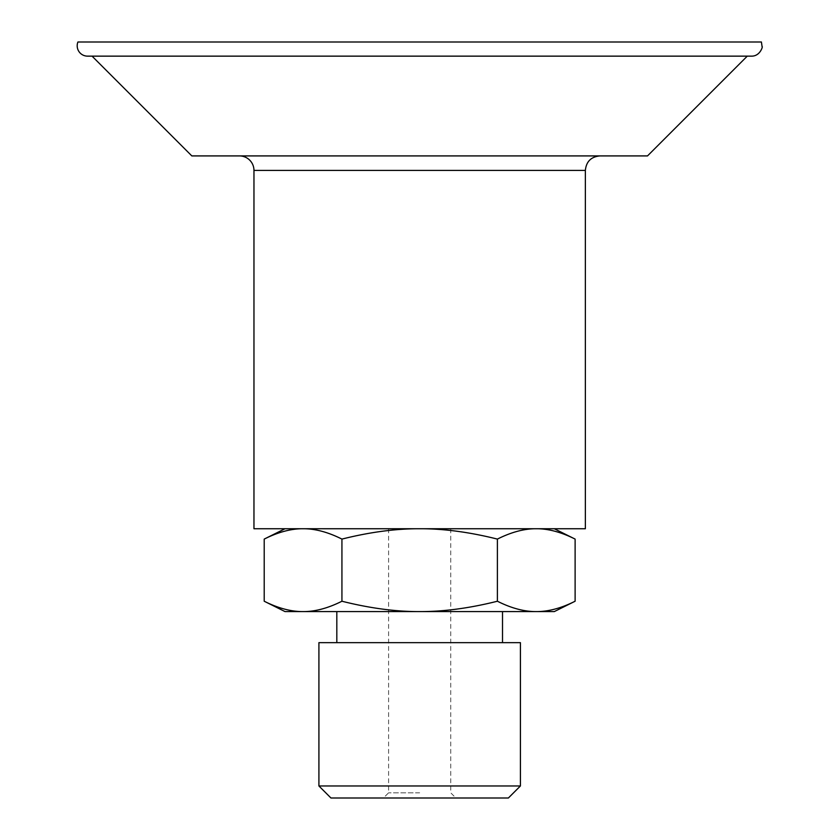 <?xml version="1.0" encoding="UTF-8"?>
<svg xmlns="http://www.w3.org/2000/svg" width="840" height="840" viewBox="0 0 840 840"><rect width="100%" height="100%" fill="white"/><g stroke="black" fill="none" stroke-linecap="round" stroke-linejoin="round"><path stroke-width="0.63" stroke-dasharray="4.2 3.15" d="M419.664 792.824L388.594 792.824L419.664 792.824M508.379 798L330.95 798M264.212 539.091C278.114 532.119 291.07 528.664 303.072 528.738L450.733 528.738L303.072 528.738C315.074 528.664 328.031 532.119 341.933 539.091C369.747 532.119 395.651 528.664 419.664 528.738C443.678 528.664 469.581 532.119 497.396 539.091C511.298 532.119 524.255 528.664 536.256 528.738L419.664 528.738L536.256 528.738C548.258 528.664 561.215 532.119 575.117 539.091M536.256 528.738L554.295 528.738L536.256 528.738M520.412 785.967L318.917 785.967M520.412 642.653L318.917 642.653M419.664 642.653L336.819 642.653L419.664 642.653M285.033 611.594L419.664 611.594C395.651 611.667 369.747 608.212 341.933 601.23C328.031 608.212 315.074 611.667 303.072 611.594C291.07 611.667 278.114 608.212 264.212 601.23M575.117 601.23C561.215 608.212 548.258 611.667 536.256 611.594C524.255 611.667 511.298 608.212 497.396 601.23C469.581 608.212 443.678 611.667 419.664 611.594L554.295 611.594M497.396 601.23L497.396 539.091M341.933 601.23L341.933 539.091M253.964 528.738L585.365 528.738M77.91 42L761.418 42M87.549 56.144L747.275 56.144M419.664 56.144L92.053 56.144L419.664 56.144M191.825 155.915L647.504 155.915M419.664 155.915L239.463 155.915L419.664 155.915M253.964 170.415L585.365 170.415M388.594 528.738L388.594 792.824L383.418 798M450.733 528.738L450.733 792.824L455.91 798"/><path stroke-width="1.26" d="M318.917 785.967L330.95 798L508.379 798L520.412 785.967L520.412 642.653L318.917 642.653L318.917 785.967L520.412 785.967M575.117 601.23L554.295 611.594L303.072 611.594C315.074 611.667 328.031 608.212 341.933 601.23C369.747 608.212 395.651 611.667 419.664 611.594C443.678 611.667 469.581 608.212 497.396 601.23C511.298 608.212 524.255 611.667 536.256 611.594C548.258 611.667 561.215 608.212 575.117 601.23L575.117 539.091C561.215 532.119 548.258 528.664 536.256 528.738C524.255 528.664 511.298 532.119 497.396 539.091C469.581 532.119 443.678 528.664 419.664 528.738C395.651 528.664 369.747 532.119 341.933 539.091C328.031 532.119 315.074 528.664 303.072 528.738C291.07 528.664 278.114 532.119 264.212 539.091L264.212 601.23C278.114 608.212 291.07 611.667 303.072 611.594L285.033 611.594L264.212 601.23M497.396 601.23L497.396 539.091M341.933 601.23L341.933 539.091M253.964 170.415L585.365 170.415L585.365 528.738L253.964 528.738L253.964 170.415A14.501 14.501 0 0 0 239.463 155.915M751.779 56.144C760.536 56.102 763.077 45.507 762.09 46.746L761.418 42L77.91 42A10.353 10.353 0 0 0 87.549 56.144L751.779 56.144L747.275 56.144L647.504 155.915L191.825 155.915L92.053 56.144M285.033 528.738L264.212 539.091M554.295 528.738L575.117 539.091M502.509 642.653L502.509 611.594M336.819 642.653L336.819 611.594M585.365 170.415C586.226 161.606 591.055 156.776 599.865 155.915"/></g></svg>
